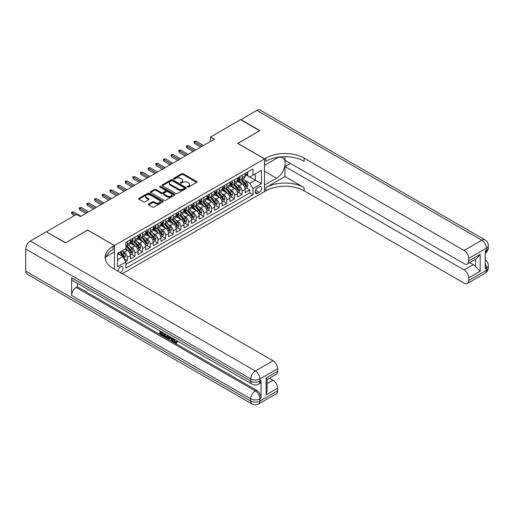 <?xml version="1.0" encoding="UTF-8"?>
<svg xmlns="http://www.w3.org/2000/svg" width="514" height="514" viewBox="0 0 514 514"><rect width="100%" height="100%" fill="white"/><g stroke="black" fill="none" stroke-linecap="round" stroke-linejoin="round"><path stroke-width="0.77" d="M187.642 187.012A0.745 0.43 0 0 0 188.696 187.012L196.676 182.406A1.06 0.61 0 0 0 196.99 181.975A1.06 0.61 0 0 0 196.676 181.538L183.151 173.732A1.06 0.61 0 0 0 181.654 173.732L173.668 178.339A0.745 0.43 0 0 0 174.721 178.949L175.756 178.352A3.399 1.966 0 0 1 180.562 178.352L181.686 179.001A3.399 1.966 0 0 1 182.682 180.388A3.399 1.966 0 0 1 181.686 181.776L180.658 182.374A0.745 0.43 0 0 0 181.705 182.984L182.74 182.386A3.399 1.966 0 0 1 187.552 182.386L188.677 183.035A3.399 1.966 0 0 1 189.672 184.423A3.399 1.966 0 0 1 188.677 185.811L187.642 186.409A0.745 0.43 0 0 0 187.642 187.012L187.642 186.409M120.334 272.593A3.463 1.998 120 0 0 120.572 272.465A3.463 1.998 120 0 0 122.833 269.413A3.463 1.998 120 0 0 122.306 266.637A3.463 1.998 120 0 0 120.572 266.811A3.463 1.998 120 0 0 118.136 271.321M148.668 204.007A1.06 0.61 0 0 0 148.36 204.443A1.06 0.61 0 0 0 148.668 204.874L152.465 207.065A1.06 0.61 0 0 0 153.969 207.065L162.829 201.944A1.06 0.61 0 0 0 163.144 201.514A1.06 0.61 0 0 0 162.829 201.077L149.311 193.27A1.06 0.61 0 0 0 147.807 193.27L138.941 198.391A1.06 0.61 0 0 0 138.632 198.822A1.06 0.61 0 0 0 138.941 199.259L143.522 201.906A1.06 0.61 0 0 0 145.025 201.906L148.822 199.715A1.06 0.61 0 0 0 149.131 199.278A1.06 0.61 0 0 0 148.822 198.847L146.548 197.537A2.84 1.638 0 0 1 145.713 196.374A2.84 1.638 0 0 1 147.467 194.857A2.84 1.638 0 0 1 150.563 195.211L159.468 200.351A2.84 1.638 0 0 1 160.304 201.514A2.84 1.638 0 0 1 158.55 203.03A2.84 1.638 0 0 1 155.453 202.677L153.969 201.816A1.06 0.61 0 0 0 152.465 201.816L148.668 204.007L148.668 204.874M87.663 230.131L65.657 242.749L46.517 231.968M87.663 230.041L114.449 245.512L264.466 158.897L264.466 191.6L122.255 273.705M46.517 231.698L76.56 214.357L80.39 216.567L214.332 139.23L210.509 137.026L240.552 119.678L259.686 130.723L237.68 143.432L264.466 158.897M175.827 193.579A1.06 0.61 0 0 0 177.33 193.579L186.196 188.458A1.06 0.61 0 0 0 186.505 188.021A1.06 0.61 0 0 0 186.196 187.591L172.672 179.784A1.06 0.61 0 0 0 171.168 179.784L162.308 184.899A1.06 0.61 0 0 0 161.994 185.336A1.06 0.61 0 0 0 162.308 185.766L175.827 193.579M160.008 187.173A0.745 0.43 0 0 1 160.766 187.282L160.766 186.396L174.516 194.337A1.06 0.61 0 0 1 174.824 194.767A1.06 0.61 0 0 1 174.516 195.204L165.649 200.319A1.06 0.61 0 0 1 164.146 200.319L150.621 192.512L154.418 190.341L154.418 189.454L150.621 191.645A1.06 0.61 0 0 0 150.313 192.082A1.06 0.61 0 0 0 150.621 192.512L150.621 191.645M154.418 190.341A1.06 0.61 0 0 1 155.922 190.341L155.922 189.454A1.06 0.61 0 0 0 154.418 189.454M155.922 189.454L161.402 192.621A1.06 0.61 0 0 0 162.906 192.621L165.424 191.169A1.06 0.61 0 0 0 165.733 190.733A1.06 0.61 0 0 0 165.424 190.302L159.713 187.006A0.745 0.43 0 0 1 160.766 186.396M125.718 261.587L127.305 260.669L124.131 258.831M122.326 251.031L124.247 252.136A4.33 2.499 60 0 1 127.305 257.443L130.37 255.676L130.37 258.902L134.964 256.248L131.481 254.237M129.978 246.611L131.899 247.722A4.33 2.499 60 0 1 134.964 253.023L138.022 251.256L138.022 254.481L142.616 251.828L139.133 249.817M137.63 242.19L139.551 243.302A4.33 2.499 60 0 1 142.616 248.603L145.68 246.836L145.68 250.061L150.268 247.414L146.786 245.403M145.289 237.77L147.21 238.881A4.33 2.499 60 0 1 150.268 244.182L153.333 242.415L153.333 245.641L157.927 242.993L154.444 240.982M152.941 233.356L154.862 234.461A4.33 2.499 60 0 1 157.927 239.768L160.985 238.001L160.985 241.227L165.579 238.573L162.096 236.562M160.593 228.936L162.514 230.047A4.33 2.499 60 0 1 165.579 235.348L168.637 233.581L168.637 236.806L173.231 234.153L169.748 232.142M168.251 224.515L170.173 225.627A4.33 2.499 60 0 1 173.231 230.927L176.296 229.16L176.296 232.386L180.883 229.732L177.401 227.721M175.904 220.095L177.825 221.206A4.33 2.499 60 0 1 180.883 226.507L183.948 224.74L183.948 227.965L188.542 225.318L185.059 223.307M183.556 215.674L185.477 216.786A4.33 2.499 60 0 1 188.542 222.087L191.6 220.32L191.6 223.545L196.194 220.898L192.711 218.887M191.208 211.26L193.136 212.366A4.33 2.499 60 0 1 196.194 217.673L199.259 215.906L199.259 219.131L203.846 216.478L200.364 214.466M198.867 206.84L200.788 207.952A4.33 2.499 60 0 1 203.846 213.252L206.911 211.485L206.911 214.711L211.505 212.057L208.022 210.046M206.519 202.42L208.44 203.531A4.33 2.499 60 0 1 211.505 208.832L214.563 207.065L214.563 210.29L219.157 207.637L215.674 205.626M214.171 197.999L216.092 199.111A4.33 2.499 60 0 1 219.157 204.411L222.215 202.644L222.215 205.87L226.809 203.223L223.327 201.212M221.83 193.585L223.751 194.69A4.33 2.499 60 0 1 226.809 199.997L229.874 198.224L229.874 201.456L234.468 198.802L230.979 196.791M229.482 189.165L231.403 190.27A4.33 2.499 60 0 1 234.468 195.577L237.526 193.81L237.526 197.035L242.12 194.382L242.12 191.157A4.33 2.499 -120 0 0 239.055 185.856L237.134 184.744M238.637 192.371L242.12 194.382M130.37 255.676A4.33 2.499 -120 0 0 127.305 250.369L125.011 249.046M138.022 251.256A4.33 2.499 -120 0 0 134.964 245.955L130.228 243.218M145.68 246.836A4.33 2.499 -120 0 0 142.616 241.535L137.88 238.798M153.333 242.415A4.33 2.499 -120 0 0 150.268 237.115L145.539 234.384M160.985 238.001A4.33 2.499 -120 0 0 157.927 232.694L153.191 229.964M168.637 233.581A4.33 2.499 -120 0 0 165.579 228.274L160.843 225.543M176.296 229.16A4.33 2.499 -120 0 0 173.231 223.86L168.496 221.123M183.948 224.74A4.33 2.499 -120 0 0 180.883 219.439L176.154 216.702M191.6 220.32A4.33 2.499 -120 0 0 188.542 215.019L183.806 212.288M199.259 215.906A4.33 2.499 -120 0 0 196.194 210.599L191.459 207.868M206.911 211.485A4.33 2.499 -120 0 0 203.846 206.178L199.117 203.448M214.563 207.065A4.33 2.499 -120 0 0 211.505 201.764L206.769 199.027M222.215 202.644A4.33 2.499 -120 0 0 219.157 197.344L214.422 194.613M229.874 198.224A4.33 2.499 -120 0 0 226.809 192.923L222.074 190.193M237.526 193.81A4.33 2.499 -120 0 0 234.468 188.503L229.732 185.772M259.184 186.871L257.501 187.841A3.354 1.94 120 0 0 255.31 190.797A3.354 1.94 120 0 0 255.824 193.489A3.354 1.94 120 0 0 257.501 193.322L259.184 192.352A3.354 1.94 120 0 0 261.382 189.39A3.354 1.94 120 0 0 260.868 186.704A3.354 1.94 120 0 0 259.184 186.871M114.449 269.195L114.449 245.512M117.513 259.737L122.865 256.647L125.93 261.947L125.93 268.135L252.984 194.78L252.984 188.593L249.926 183.292L244.786 180.324M125.93 261.947L117.513 266.811L117.513 253.376L125.93 248.513L125.93 242.332L252.984 168.971L252.984 175.158L261.408 170.301L261.408 183.736L252.984 188.593M131.86 241.336L131.899 241.355A4.33 2.499 60 0 0 134.064 241.574L137.129 239.8A4.33 2.499 -120 0 0 138.022 237.821L138.022 235.348M139.512 236.915L139.551 236.935A4.33 2.499 60 0 0 141.716 237.153L144.781 235.386A4.33 2.499 -120 0 0 145.68 233.401L145.68 230.927M147.171 232.495L147.21 232.521A4.33 2.499 60 0 0 149.375 232.733L152.433 230.966A4.33 2.499 -120 0 0 153.333 228.981L153.333 226.507M154.823 228.075L154.862 228.1A4.33 2.499 60 0 0 157.027 228.312L160.092 226.546A4.33 2.499 -120 0 0 160.985 224.567L160.985 222.087M162.475 223.654L162.514 223.68A4.33 2.499 60 0 0 164.679 223.892L167.744 222.125A4.33 2.499 -120 0 0 168.637 220.146L168.637 217.673M170.128 219.24L170.173 219.26A4.33 2.499 60 0 0 172.338 219.478L175.396 217.711A4.33 2.499 -120 0 0 176.296 215.726L176.296 213.252M177.786 214.82L177.825 214.846A4.33 2.499 60 0 0 179.99 215.058L183.048 213.291A4.33 2.499 -120 0 0 183.948 211.305L183.948 208.832M185.438 210.399L185.477 210.425A4.33 2.499 60 0 0 187.642 210.637L190.707 208.87A4.33 2.499 -120 0 0 191.6 206.885L191.6 204.411M193.091 205.979L193.136 206.005A4.33 2.499 60 0 0 195.294 206.217L198.359 204.45A4.33 2.499 -120 0 0 199.259 202.471L199.259 199.997M200.749 201.565L200.788 201.584A4.33 2.499 60 0 0 202.953 201.803L206.011 200.03A4.33 2.499 -120 0 0 206.911 198.051L206.911 195.577M208.401 197.145L208.44 197.164A4.33 2.499 60 0 0 210.605 197.382L213.67 195.616A4.33 2.499 -120 0 0 214.563 193.63L214.563 191.157M216.053 192.724L216.092 192.75A4.33 2.499 60 0 0 218.257 192.962L221.322 191.195A4.33 2.499 -120 0 0 222.215 189.21L222.215 186.736M223.706 188.304L223.751 188.33A4.33 2.499 60 0 0 225.916 188.542L228.974 186.775A4.33 2.499 -120 0 0 229.874 184.796L229.874 182.316M231.364 183.883L231.403 183.909A4.33 2.499 60 0 0 233.568 184.121L236.626 182.354A4.33 2.499 -120 0 0 237.526 180.375L237.526 177.902M125.93 264.427L249.772 192.923L249.772 189.962L245.178 192.615L245.178 189.39A4.33 2.499 -120 0 0 242.12 184.089L237.384 181.352M239.016 179.47L239.055 179.489A4.33 2.499 -120 0 0 241.22 179.707A4.33 2.499 -120 0 0 242.12 177.722L242.12 175.248M241.22 179.707L244.285 177.934A4.33 2.499 -120 0 0 245.178 175.955L245.178 173.481M127.305 241.535L127.305 244.009A4.33 2.499 60 0 1 126.412 245.988A4.33 2.499 60 0 1 125.93 246.167M126.412 245.988L129.47 244.221A4.33 2.499 -120 0 0 130.37 242.242L130.37 239.768M134.964 237.115L134.964 239.588A4.33 2.499 60 0 1 134.064 241.574M142.616 232.694L142.616 235.168A4.33 2.499 60 0 1 141.716 237.153M150.268 228.274L150.268 230.754A4.33 2.499 60 0 1 149.375 232.733M157.927 223.86L157.927 226.333A4.33 2.499 60 0 1 157.027 228.312M165.579 219.439L165.579 221.913A4.33 2.499 60 0 1 164.679 223.892M173.231 215.019L173.231 217.493A4.33 2.499 60 0 1 172.338 219.478M180.883 210.599L180.883 213.072A4.33 2.499 60 0 1 179.99 215.058M188.542 206.178L188.542 208.658A4.33 2.499 60 0 1 187.642 210.637M196.194 201.764L196.194 204.238A4.33 2.499 60 0 1 195.294 206.217M203.846 197.344L203.846 199.817A4.33 2.499 60 0 1 202.953 201.803M211.505 192.923L211.505 195.397A4.33 2.499 60 0 1 210.605 197.382M219.157 188.503L219.157 190.977A4.33 2.499 60 0 1 218.257 192.962M226.809 184.083L226.809 186.563A4.33 2.499 60 0 1 225.916 188.542M234.468 179.669L234.468 182.142A4.33 2.499 60 0 1 233.568 184.121M234.468 195.577L234.468 198.802M226.809 199.997L226.809 203.223M219.157 204.411L219.157 207.637M211.505 208.832L211.505 212.057M203.846 213.252L203.846 216.478M196.194 217.673L196.194 220.898M188.542 222.087L188.542 225.318M180.883 226.507L180.883 229.732M173.231 230.927L173.231 234.153M165.579 235.348L165.579 238.573M157.927 239.768L157.927 242.993M150.268 244.182L150.268 247.414M142.616 248.603L142.616 251.828M134.964 253.023L134.964 256.248M127.305 257.443L127.305 260.669M122.865 256.647L117.513 253.556M249.926 183.292L255.285 180.196L255.285 173.835L261.408 170.301M246.521 175.139L261.408 183.736M246.669 175.049L249.926 176.925L252.984 175.158M210.509 137.026L210.509 141.44M246.29 187.951L249.772 189.962M249.772 192.923L252.984 194.78M187.938 187.122L188.677 186.698A3.399 1.966 0 0 0 189.672 185.31L189.672 184.423M182.682 180.388L182.682 181.275A3.399 1.966 0 0 1 181.686 182.663L180.954 183.087M196.676 181.538L196.676 182.406L183.151 174.612A1.06 0.61 0 0 0 181.654 174.612L173.963 179.052M186.184 188.465L172.672 180.665A1.06 0.61 0 0 0 171.168 180.665L162.321 185.779M184.32 188.33A0.745 0.43 0 0 0 184.32 187.719L172.447 180.864A0.745 0.43 0 0 0 171.393 180.864L170.307 181.493A3.399 1.966 0 0 0 169.312 182.881A3.399 1.966 0 0 0 170.307 184.269L178.422 188.959A3.399 1.966 0 0 0 183.228 188.959L184.32 188.33L184.32 189.21A0.745 0.43 0 0 0 184.539 188.908L184.539 188.021M169.312 182.881L169.312 183.768A3.399 1.966 0 0 0 170.307 185.156L170.307 184.269M184.32 189.21L183.228 189.839A3.399 1.966 0 0 1 178.422 189.839L170.307 185.156M155.922 190.341L161.402 193.508A1.06 0.61 0 0 0 162.906 193.508L165.424 192.05A1.06 0.61 0 0 0 165.733 191.619L165.733 190.733M160.766 187.282L174.503 195.211M167.095 195.905A2.84 1.638 0 0 0 170.192 196.264A2.84 1.638 0 0 0 171.946 194.748A2.84 1.638 0 0 0 171.117 193.585L167.975 191.773A1.06 0.61 0 0 0 166.478 191.773L163.96 193.232A1.06 0.61 0 0 0 163.645 193.662A1.06 0.61 0 0 0 163.96 194.099L167.095 195.905L167.095 196.791A2.84 1.638 0 0 0 170.192 197.145A2.84 1.638 0 0 0 171.946 195.628L171.946 194.748M163.645 193.662L163.645 194.549A1.06 0.61 0 0 0 163.96 194.979L163.96 194.099M167.095 196.791L163.96 194.979M160.304 201.514L160.304 202.4A2.84 1.638 0 0 1 158.55 203.91A2.84 1.638 0 0 1 155.453 203.557L153.969 202.702A1.06 0.61 0 0 0 152.465 202.702L148.681 204.88M145.713 196.374L145.713 197.26A2.84 1.638 0 0 0 146.548 198.417L146.548 197.537M148.803 199.721L146.548 198.417M162.816 201.957L149.311 194.157A1.06 0.61 0 0 0 147.807 194.157L138.953 199.265L138.941 198.391M245.114 188.632L247.093 187.488L247.857 185.278A2.866 1.658 -120 0 0 246.739 182.586L243.244 178.538M242.544 184.365L238.547 179.739M240.269 183.016L237.95 180.33A6.875 3.971 -120 0 0 237.738 180.093M240.835 179.861L244.368 183.954A2.866 1.658 60 0 1 245.39 185.933C245.821 186.511 246.129 186.331 246.309 185.4A2.866 1.658 -120 0 0 245.287 183.427L241.792 179.38M241.04 179.791L244.837 184.192A1.458 0.842 60 0 1 245.21 184.764L246.309 185.4M245.39 185.933L245.602 186.274M247.208 172.312L247.857 173.436A2.866 1.658 60 0 1 247.266 174.702L245.808 175.544A2.866 1.658 -120 0 0 246.309 174.882L246.251 174.631M245.274 175.679L245.287 175.679A2.866 1.658 -120 0 0 245.808 175.544M245.943 174.67L246.309 174.882L245.39 175.415A2.866 1.658 60 0 1 245.178 175.82M202.086 146.304L194.588 141.973L194.588 143.56L193.9 141.575L194.588 141.973L195.962 141.177L203.467 145.507M194.588 143.56L200.711 147.1M193.9 141.575L195.962 141.177M240.777 119.813L256.775 110.311L481.804 240.231A6.496 3.752 120 0 1 485.055 239.909A6.496 6.496 0 0 1 488.3 245.531A6.496 3.752 180 0 1 486.398 248.185L468.678 258.413A6.496 3.752 -120 0 0 464.084 250.459L481.804 240.231A6.496 3.752 60 0 1 486.398 248.185L486.398 250.395L485.248 251.057L485.248 268.732L486.398 268.07L486.398 270.28A6.496 3.752 60 0 1 485.055 273.255L467.335 283.484A6.496 3.752 -120 0 0 468.678 280.509L486.398 270.28A6.496 3.752 0 0 0 488.3 267.627A6.496 6.496 0 0 1 485.055 273.255M240.777 119.544L259.917 130.595L237.757 143.477M264.466 185.104L276.526 178.229A12.175 7.029 120 0 0 284.48 167.5A12.175 7.029 120 0 0 282.61 157.74A12.175 7.029 120 0 0 276.526 158.344L264.543 165.264L264.543 158.852L265.847 158.1A27.062 15.626 180 0 1 304.115 158.1L464.084 250.459M264.543 185.149L264.543 191.555L265.847 190.803A27.062 15.626 180 0 1 304.115 190.803L464.084 283.163A6.496 3.752 -120 0 0 467.335 283.484M284.981 176.572L265.847 187.623A27.062 15.626 180 0 1 304.115 187.623L284.981 176.572L284.981 166.542L290.416 163.407M284.981 156.706L284.981 160.265L464.084 263.676A6.496 3.752 -120 0 0 467.335 263.997A6.496 3.752 -120 0 0 468.678 261.022L480.16 254.391L480.16 271.276L475.566 266.682L475.566 259.242M480.16 271.276L468.678 277.901L468.678 280.509M468.678 277.901A6.496 3.752 -120 0 0 464.084 269.946L473.272 264.646A6.496 3.752 60 0 1 475.566 266.682M284.981 166.542L464.084 269.946M256.775 110.311A6.496 3.752 -60 0 1 260.026 109.99L485.055 239.909M237.757 143.387L264.543 158.852M468.678 258.413L468.678 261.022M469.738 262.603L473.272 264.646M265.847 158.1L265.847 161.287A27.062 15.626 180 0 1 304.115 161.287L304.115 158.1M467.335 263.997L476.722 258.574L480.16 254.391M174.015 339.028L175.435 341.996L175.968 342.183M173.462 338.739L174.818 342.35L175.711 342.459L176.72 341.412L177.369 341.964L176.218 343.172L174.882 342.999C173.469 342.041 172.762 340.711 172.749 339.009L172.807 338.36M169.716 338.315L168.81 339.426L168.123 339.028L169.279 336.323M172.196 338.006L173.109 341.2L172.498 341.553L171.811 341.155L171.291 339.221L169.331 338.096L168.81 339.426M161.178 332.571L161.178 333.702L163.882 335.263L163.882 335.873L163.272 336.227L159.918 334.293L159.918 330.92M163.593 333.04L162.977 333.612L160.567 332.217L160.567 334.055L161.178 333.702M71.626 277.746L250.729 381.15A6.496 3.752 120 0 0 252.072 384.125L72.969 280.721A6.496 3.752 -60 0 1 71.626 277.746L71.626 295.421A6.496 3.752 -60 0 1 76.22 287.467L77.363 286.806L256.467 390.21A6.496 3.752 60 0 1 261.061 398.164L261.061 380.488A6.496 3.752 60 0 1 259.718 383.463L258.568 384.125A6.496 3.752 -120 0 0 259.917 381.15L261.061 380.488M77.363 286.806L77.363 283.259M167.879 335.514L167.924 336.233L168.521 335.886L167.905 337.634L167.288 337.987L164.159 336.741L164.159 333.368M65.426 242.878L87.586 230.086L114.371 245.557L113.074 246.309A27.062 15.626 -0 0 0 105.145 257.353A27.062 15.626 -0 0 0 113.074 268.398L273.043 360.757A6.496 3.752 60 0 1 277.631 368.711L259.917 378.94L259.917 381.15A6.496 3.752 -0 0 1 250.729 381.15L250.729 378.94L25.7 249.027A6.496 3.752 -60 0 1 30.294 241.066L46.292 231.833L65.426 242.878M114.371 245.557L114.371 251.963L105.91 256.846M266.149 377.951L267.107 379.383L267.107 390.743L266.149 394.829L266.149 377.951L277.631 371.32L277.631 368.711M277.631 371.32A6.496 3.752 60 0 1 276.288 374.295L267.107 379.595M25.7 271.122L250.729 401.036A6.496 3.752 120 0 0 252.072 404.01L27.043 274.091A6.496 3.752 -60 0 1 25.7 271.122L25.7 249.027M269.509 378.208L273.043 380.244A6.496 3.752 60 0 1 277.631 388.199L266.149 394.829M261.061 398.164L259.917 398.832L259.917 401.036L277.631 390.807L277.631 388.199M277.631 390.807A6.496 3.752 60 0 1 276.288 393.782L258.568 404.01A6.496 3.752 -120 0 0 259.917 401.036A6.496 3.752 -0 0 1 250.729 401.036L250.729 398.832L71.626 295.421M113.074 246.309L113.074 249.489A27.062 15.626 -0 0 0 105.286 258.947M160.567 334.055L163.272 335.616L163.882 335.263M163.272 335.616L163.272 336.227M160.567 331.292L163.246 332.841M162.977 333.001L162.977 333.612M167.924 336.233L167.288 337.987M164.801 333.74L164.801 336.503L166.838 337.3L167.23 335.141M165.418 334.094L165.418 336.15L167.448 336.946M164.801 336.503L165.418 336.15M165.752 337.049L166.363 336.696M171.335 337.512L172.498 341.553M169.883 336.676L169.524 337.595L171.091 338.501L170.732 337.165M170.269 336.895L170.866 337.659M169.524 337.595L170.14 337.242M174.818 342.35L175.435 341.996M173.398 339.381L173.989 339.041M176.109 341.765L176.758 342.318L177.369 341.964M176.758 342.318L176.218 343.172M237.462 193.052L239.44 191.908L240.205 189.698A2.866 1.658 -120 0 0 239.087 187.006L235.592 182.958M234.892 188.786L230.895 184.16M232.617 187.437L230.298 184.751A6.875 3.971 -120 0 0 230.079 184.513M233.176 184.282L236.716 188.375A2.866 1.658 60 0 1 237.738 190.353C238.168 190.925 238.477 190.752 238.657 189.82A2.866 1.658 -120 0 0 237.635 187.841L234.133 183.794M233.388 184.211L237.185 188.612A1.458 0.842 60 0 1 237.552 189.184L238.657 189.82M237.738 190.353L237.943 190.688M229.809 197.466L231.788 196.329L232.553 194.119A2.866 1.658 -120 0 0 231.435 191.426L227.933 187.372M227.233 193.206L223.237 188.574M224.959 191.857L222.639 189.171A6.875 3.971 -120 0 0 222.427 188.934M225.524 188.696L229.058 192.795A2.866 1.658 60 0 1 230.086 194.767C230.516 195.346 230.818 195.172 231.004 194.241A2.866 1.658 -120 0 0 229.976 192.262L226.481 188.214M225.73 188.632L229.533 193.033A1.458 0.842 60 0 1 229.899 193.605L231.004 194.241M230.086 194.767L230.291 195.108M222.151 201.886L224.13 200.743L224.894 198.539A2.866 1.658 -120 0 0 223.776 195.84L220.281 191.793M219.581 197.62L215.584 192.994M217.306 196.277L214.987 193.592A6.875 3.971 -120 0 0 214.775 193.348M217.872 193.116L221.405 197.215A2.866 1.658 60 0 1 222.427 199.188C222.858 199.766 223.166 199.586 223.346 198.661A2.866 1.658 -120 0 0 222.324 196.682L218.829 192.634M218.077 193.052L221.881 197.453A1.458 0.842 60 0 1 222.247 198.025L223.346 198.661M222.427 199.188L222.639 199.528M214.499 206.307L216.478 205.163L217.242 202.953A2.866 1.658 -120 0 0 216.124 200.261L212.629 196.213M211.929 202.041L207.932 197.415M209.654 200.698L207.335 198.006A6.875 3.971 -120 0 0 207.123 197.768M210.213 197.537L213.753 201.629A2.866 1.658 60 0 1 214.775 203.608C215.205 204.186 215.514 204.007 215.694 203.075A2.866 1.658 -120 0 0 214.672 201.102L211.177 197.055M210.425 197.472L214.222 201.867A1.458 0.842 60 0 1 214.595 202.439L215.694 203.075M214.775 203.608L214.987 203.949M239.556 176.726L240.205 177.857A2.866 1.658 60 0 1 239.614 179.123L238.155 179.964A2.866 1.658 -120 0 0 238.657 179.302L238.599 179.045M237.622 180.099L237.635 180.099A2.866 1.658 -120 0 0 238.155 179.964M238.284 179.09L238.657 179.302L237.738 179.836A2.866 1.658 60 0 1 237.526 180.241M194.433 150.724L186.935 146.394L186.935 147.981L186.241 145.995L186.935 146.394L188.31 145.597L195.808 149.927M186.935 147.981L193.058 151.521M186.241 145.995L188.31 145.597M231.898 181.146L232.553 182.271A2.866 1.658 60 0 1 231.955 183.543L230.503 184.385A2.866 1.658 -120 0 0 231.004 183.723L230.94 183.466M229.97 184.52L229.976 184.52A2.866 1.658 -120 0 0 230.503 184.385M230.632 183.511L231.004 183.723L230.086 184.25A2.866 1.658 60 0 1 229.874 184.661M186.781 155.138L179.277 150.808L179.277 152.401L178.589 150.416L179.277 150.808L180.658 150.017L188.156 154.348M179.277 152.401L185.4 155.935M178.589 150.416L180.658 150.017M224.245 185.567L224.894 186.691A2.866 1.658 60 0 1 224.303 187.963L222.851 188.799A2.866 1.658 -120 0 0 223.346 188.143L223.288 187.886M222.311 188.934L222.324 188.934A2.866 1.658 -120 0 0 222.851 188.799M222.98 187.925L223.346 188.143L222.427 188.67A2.866 1.658 60 0 1 222.215 189.081M179.123 159.558L171.625 155.228L171.625 156.821L170.937 154.83L171.625 155.228L173 154.431L180.504 158.762M171.625 156.821L177.748 160.355M170.937 154.83L173 154.431M216.593 189.987L217.242 191.112A2.866 1.658 60 0 1 216.651 192.384L215.193 193.219A2.866 1.658 -120 0 0 215.694 192.557L215.636 192.307M214.659 193.354L214.672 193.354A2.866 1.658 -120 0 0 215.193 193.219M215.321 192.345L215.694 192.557L214.775 193.091A2.866 1.658 60 0 1 214.563 193.495M171.47 163.979L163.972 159.648L163.972 161.242L163.279 159.25L163.972 159.648L165.347 158.852L172.852 163.182M163.972 161.242L170.095 164.776M163.279 159.25L165.347 158.852M206.846 210.727L208.825 209.583L209.59 207.373A2.866 1.658 -120 0 0 208.472 204.681L204.977 200.633M204.276 206.461L200.274 201.835M202.002 205.112L199.676 202.426A6.875 3.971 -120 0 0 199.464 202.188M202.561 201.957L206.101 206.05A2.866 1.658 60 0 1 207.123 208.029C207.553 208.6 207.862 208.427 208.041 207.495A2.866 1.658 -120 0 0 207.02 205.523L203.518 201.469M202.767 201.886L206.57 206.287A1.458 0.842 60 0 1 206.936 206.859L208.041 207.495M207.123 208.029L207.328 208.369M208.941 194.401L209.59 195.532A2.866 1.658 60 0 1 208.992 196.798L207.54 197.639A2.866 1.658 -120 0 0 208.041 196.978L207.977 196.727M207.007 197.774L207.02 197.774A2.866 1.658 -120 0 0 207.54 197.639M207.669 196.766L208.041 196.978L207.123 197.511A2.866 1.658 60 0 1 206.911 197.916M163.818 168.399L156.314 164.069L156.314 165.656L155.626 163.67L156.314 164.069L157.695 163.272L165.193 167.603M156.314 165.656L162.437 169.196M155.626 163.67L157.695 163.272M199.194 215.148L201.167 214.004L201.931 211.794A2.866 1.658 -120 0 0 200.82 209.102L197.318 205.054M196.618 210.881L192.621 206.255M194.343 209.532L192.024 206.846A6.875 3.971 -120 0 0 191.812 206.609M194.909 206.377L198.443 210.47A2.866 1.658 60 0 1 199.464 212.443C199.901 213.021 200.203 212.847 200.383 211.916A2.866 1.658 -120 0 0 199.361 209.937L195.866 205.889M195.114 206.307L198.918 210.708A1.458 0.842 60 0 1 199.284 211.28L200.383 211.916M199.464 212.443L199.676 212.783M201.282 198.822L201.931 199.952A2.866 1.658 60 0 1 201.34 201.218L199.888 202.06A2.866 1.658 -120 0 0 200.383 201.398L200.325 201.141M199.348 202.195L199.361 202.195A2.866 1.658 -120 0 0 199.888 202.06M200.017 201.186L200.383 201.398L199.464 201.931A2.866 1.658 60 0 1 199.259 202.336M156.166 172.82L148.662 168.489L148.662 170.076L147.974 168.091L148.662 168.489L150.043 167.692L157.541 172.023M148.662 170.076L154.785 173.61M147.974 168.091L150.043 167.692M191.536 219.562L193.515 218.424L194.279 216.214A2.866 1.658 -120 0 0 193.161 213.522L189.666 209.468M188.966 215.302L184.969 210.669M186.691 213.952L184.372 211.267A6.875 3.971 -120 0 0 184.16 211.029M187.25 210.791L190.79 214.891A2.866 1.658 60 0 1 191.812 216.863C192.242 217.441 192.551 217.268 192.731 216.336A2.866 1.658 -120 0 0 191.709 214.357L188.214 210.31M187.462 210.727L191.259 215.128A1.458 0.842 60 0 1 191.632 215.7L192.731 216.336M191.812 216.863L192.024 217.204M193.63 203.242L194.279 204.366A2.866 1.658 60 0 1 193.688 205.639L192.23 206.48A2.866 1.658 -120 0 0 192.731 205.818L192.673 205.561M191.696 206.615L191.709 206.615A2.866 1.658 -120 0 0 192.23 206.48M192.364 205.606L192.731 205.818L191.812 206.345A2.866 1.658 60 0 1 191.6 206.756M148.507 177.234L141.009 172.903L141.009 174.497L140.322 172.505L141.009 172.903L142.384 172.113L149.889 176.443M141.009 174.497L147.132 178.03M140.322 172.505L142.384 172.113M183.883 223.982L185.862 222.838L186.627 220.628A2.866 1.658 -120 0 0 185.509 217.936L182.014 213.888M181.313 219.716L177.317 215.09M179.039 218.373L176.72 215.687A6.875 3.971 -120 0 0 176.501 215.443M179.598 215.212L183.138 219.311A2.866 1.658 60 0 1 184.16 221.283C184.59 221.862 184.899 221.682 185.079 220.757A2.866 1.658 -120 0 0 184.057 218.778L180.555 214.73M179.81 215.148L183.607 219.549A1.458 0.842 60 0 1 183.973 220.12L185.079 220.757M184.16 221.283L184.365 221.624M185.978 207.662L186.627 208.787A2.866 1.658 60 0 1 186.029 210.059L184.577 210.894A2.866 1.658 -120 0 0 185.079 210.239L185.014 209.982M184.044 211.029L184.057 211.029A2.866 1.658 -120 0 0 184.577 210.894M184.706 210.02L185.079 210.239L184.16 210.766A2.866 1.658 60 0 1 183.948 211.177M140.855 181.654L133.357 177.324L133.357 178.917L132.663 176.925L133.357 177.324L134.732 176.527L142.23 180.857M133.357 178.917L139.48 182.451M132.663 176.925L134.732 176.527M176.231 228.402L178.21 227.259L178.975 225.048A2.866 1.658 -120 0 0 177.857 222.356L174.355 218.309M173.655 224.136L169.659 219.51M171.38 222.787L169.061 220.101A6.875 3.971 -120 0 0 168.849 219.863M171.946 219.632L175.48 223.725A2.866 1.658 60 0 1 176.508 225.704C176.938 226.282 177.24 226.102 177.426 225.171A2.866 1.658 -120 0 0 176.398 223.198L172.903 219.15M172.151 219.562L175.955 223.963A1.458 0.842 60 0 1 176.321 224.534L177.426 225.171M176.508 225.704L176.713 226.044M178.319 212.083L178.975 213.207A2.866 1.658 60 0 1 178.377 214.479L176.925 215.315A2.866 1.658 -120 0 0 177.426 214.653L177.362 214.402M176.392 215.45L176.398 215.45A2.866 1.658 -120 0 0 176.925 215.315M177.054 214.441L177.426 214.653L176.508 215.186A2.866 1.658 60 0 1 176.296 215.591M133.203 186.074L125.699 181.744L125.699 183.337L125.011 181.346L125.699 181.744L127.08 180.947L134.578 185.278M125.699 183.337L131.822 186.871M125.011 181.346L127.08 180.947M168.573 232.823L170.552 231.679L171.316 229.469A2.866 1.658 -120 0 0 170.198 226.777L166.703 222.729M166.003 228.557L162.006 223.931M163.728 227.207L161.409 224.522A6.875 3.971 -120 0 0 161.197 224.284M164.294 224.053L167.827 228.145A2.866 1.658 60 0 1 168.849 230.124C169.279 230.696 169.588 230.523 169.768 229.591A2.866 1.658 -120 0 0 168.746 227.618L165.251 223.564M164.499 223.982L168.303 228.383A1.458 0.842 60 0 1 168.669 228.955L169.768 229.591M168.849 230.124L169.061 230.465M170.667 216.497L171.316 217.628A2.866 1.658 60 0 1 170.725 218.893L169.273 219.735A2.866 1.658 -120 0 0 169.768 219.073L169.71 218.823M168.733 219.87L168.746 219.87A2.866 1.658 -120 0 0 169.273 219.735M169.402 218.861L169.768 219.073L168.849 219.606A2.866 1.658 60 0 1 168.637 220.011M125.544 190.495L118.047 186.164L118.047 187.751L117.359 185.766L118.047 186.164L119.421 185.368L126.926 189.698M118.047 187.751L124.17 191.292M117.359 185.766L119.421 185.368M160.921 237.243L162.899 236.099L163.664 233.889A2.866 1.658 -120 0 0 162.546 231.197L159.051 227.143M158.351 232.977L154.354 228.344M156.076 231.628L153.757 228.942A6.875 3.971 -120 0 0 153.545 228.704M156.635 228.467L160.175 232.566A2.866 1.658 60 0 1 161.197 234.538C161.627 235.116 161.936 234.943 162.116 234.011A2.866 1.658 -120 0 0 161.094 232.032L157.599 227.985M156.847 228.402L160.644 232.803A1.458 0.842 60 0 1 161.017 233.375L162.116 234.011M161.197 234.538L161.409 234.879M163.015 220.917L163.664 222.048A2.866 1.658 60 0 1 163.073 223.314L161.614 224.155A2.866 1.658 -120 0 0 162.116 223.494L162.058 223.237M161.081 224.29L161.094 224.29A2.866 1.658 -120 0 0 161.614 224.155M161.743 223.282L162.116 223.494L161.197 224.02A2.866 1.658 60 0 1 160.985 224.432M117.892 194.915L110.394 190.585L110.394 192.172L109.7 190.186L110.394 190.585L111.769 189.788L119.274 194.119M110.394 192.172L116.517 195.706M109.7 190.186L111.769 189.788M153.268 241.657L155.247 240.52L156.012 238.31A2.866 1.658 -120 0 0 154.894 235.611L151.399 231.563M150.692 237.397L146.696 232.765M148.417 236.048L146.098 233.362A6.875 3.971 -120 0 0 145.886 233.125M148.983 232.887L152.523 236.986A2.866 1.658 60 0 1 153.545 238.959C153.975 239.537 154.277 239.357 154.463 238.432A2.866 1.658 -120 0 0 153.442 236.453L149.94 232.405M149.188 232.823L152.992 237.224A1.458 0.842 60 0 1 153.358 237.796L154.463 238.432M153.545 238.959L153.75 239.299M155.357 225.338L156.012 226.462A2.866 1.658 60 0 1 155.414 227.734L153.962 228.576A2.866 1.658 -120 0 0 154.463 227.914L154.399 227.657M153.429 228.704L153.442 228.704A2.866 1.658 -120 0 0 153.962 228.576M154.091 227.696L154.463 227.914L153.545 228.441A2.866 1.658 60 0 1 153.333 228.852M110.24 199.329L102.736 194.999L102.736 196.592L102.048 194.6L102.736 194.999L104.117 194.208L111.615 198.539M102.736 196.592L108.859 200.126M102.048 194.6L104.117 194.208M145.616 246.077L147.589 244.934L148.353 242.724A2.866 1.658 -120 0 0 147.242 240.032L143.74 235.984M143.04 241.811L139.043 237.185M140.765 240.468L138.446 237.783A6.875 3.971 -120 0 0 138.234 237.539M141.331 237.307L144.864 241.4A2.866 1.658 60 0 1 145.886 243.379C146.323 243.957 146.625 243.777 146.805 242.846A2.866 1.658 -120 0 0 145.783 240.873L142.288 236.826M141.536 237.243L145.34 241.644A1.458 0.842 60 0 1 145.706 242.216L146.805 242.846M145.886 243.379L146.098 243.72M147.704 229.758L148.353 230.882A2.866 1.658 60 0 1 147.762 232.155L146.31 232.99A2.866 1.658 -120 0 0 146.805 232.334L146.747 232.077M145.77 233.125L145.783 233.125A2.866 1.658 -120 0 0 146.31 232.99M146.439 232.116L146.805 232.334L145.886 232.861A2.866 1.658 60 0 1 145.68 233.272M102.588 203.75L95.084 199.419L95.084 201.013L94.396 199.021L95.084 199.419L96.465 198.622L103.963 202.953M95.084 201.013L101.207 204.546M94.396 199.021L96.465 198.622M137.958 250.498L139.936 249.354L140.701 247.144A2.866 1.658 -120 0 0 139.583 244.452L136.088 240.404M135.388 246.232L131.391 241.606M133.113 244.882L130.794 242.197A6.875 3.971 -120 0 0 130.582 241.959M133.672 241.728L137.212 245.821A2.866 1.658 60 0 1 138.234 247.799C138.664 248.378 138.973 248.198 139.153 247.266A2.866 1.658 -120 0 0 138.131 245.294L134.636 241.246M133.884 241.657L137.681 246.058A1.458 0.842 60 0 1 138.054 246.63L139.153 247.266M138.234 247.799L138.446 248.14M140.052 234.178L140.701 235.303A2.866 1.658 60 0 1 140.11 236.568L138.651 237.41A2.866 1.658 -120 0 0 139.153 236.748L139.095 236.498M138.118 237.545L138.131 237.545A2.866 1.658 -120 0 0 138.651 237.41M138.78 236.536L139.153 236.748L138.234 237.282A2.866 1.658 60 0 1 138.022 237.686M94.929 208.17L87.431 203.84L87.431 205.433L86.744 203.441L87.431 203.84L88.806 203.043L96.311 207.373M87.431 205.433L93.554 208.967M86.744 203.441L88.806 203.043M130.305 254.918L132.284 253.775L133.049 251.564A2.866 1.658 -120 0 0 131.931 248.872L128.436 244.825M127.735 250.652L125.904 248.532M125.461 249.303L125.159 248.962M126.02 246.148L129.56 250.241A2.866 1.658 60 0 1 130.582 252.22C131.012 252.792 131.321 252.618 131.5 251.687A2.866 1.658 -120 0 0 130.479 249.708L126.977 245.66M126.232 246.077L130.029 250.479A1.458 0.842 60 0 1 130.395 251.05L131.5 251.687M130.582 252.22L130.787 252.56M132.4 238.592L133.049 239.723A2.866 1.658 60 0 1 132.451 240.989L130.999 241.831A2.866 1.658 -120 0 0 131.5 241.169L131.436 240.912M130.466 241.965L130.479 241.965A2.866 1.658 -120 0 0 130.999 241.831M131.128 240.957L131.5 241.169L130.582 241.702A2.866 1.658 60 0 1 130.37 242.107M87.277 212.59L79.773 208.26L79.773 209.847L79.085 207.862L79.773 208.26L81.154 207.463L88.652 211.794M79.773 209.847L85.902 213.387M79.085 207.862L81.154 207.463M123.977 258.568L124.626 258.195L125.397 255.985A2.866 1.658 -120 0 0 124.279 253.293L122.075 250.742M120.019 255.002L118.246 252.952M117.802 253.723L117.513 253.383M119.704 252.111L121.902 254.661A2.866 1.658 60 0 1 122.93 256.634C123.36 257.212 123.662 257.039 123.848 256.107A2.866 1.658 -120 0 0 122.82 254.128L120.623 251.584M119.878 252.008L122.377 254.899A1.458 0.842 60 0 1 122.743 255.471L123.848 256.107M122.93 256.634L123.135 256.974M75.796 214.801L72.121 212.674L72.121 214.267L71.433 212.282L72.121 212.674L73.502 211.884L81 216.214M72.121 214.267L74.421 215.591M71.433 212.282L73.502 211.884M124.247 252.136L127.305 250.369M131.899 247.722L134.964 245.955M139.551 243.302L142.616 241.535M147.21 238.881L150.268 237.115M154.862 234.461L157.927 232.694M162.514 230.047L165.579 228.274M170.173 225.627L173.231 223.86M177.825 221.206L180.883 219.439M185.477 216.786L188.542 215.019M193.136 212.366L196.194 210.599M200.788 207.952L203.846 206.178M208.44 203.531L211.505 201.764M216.092 199.111L219.157 197.344M223.751 194.69L226.809 192.923M231.403 190.27L234.468 188.503M239.055 185.856L242.12 184.089M242.12 177.722L245.178 175.955M127.305 244.009L130.37 242.242M134.964 239.588L138.022 237.821M142.616 235.168L145.68 233.401M150.268 230.754L153.333 228.981M157.927 226.333L160.985 224.567M165.579 221.913L168.637 220.146M173.231 217.493L176.296 215.726M180.883 213.072L183.948 211.305M188.542 208.658L191.6 206.885M196.194 204.238L199.259 202.471M203.846 199.817L206.911 198.051M211.505 195.397L214.563 193.63M219.157 190.977L222.215 189.21M226.809 186.563L229.874 184.796M234.468 182.142L237.526 180.375M242.12 191.157L245.178 189.39M255.516 190.231L259.184 192.352M255.13 191.953L257.501 193.322M188.677 186.698L188.677 185.811M180.658 182.984L180.658 182.374M181.686 182.663L181.686 181.776M173.668 178.949L173.668 178.339M181.654 174.612L181.654 173.732M183.151 174.612L183.151 173.732M162.308 185.766L162.308 184.899M171.168 180.665L171.168 179.784M172.672 180.665L172.672 179.784M186.196 188.458L186.196 187.591M178.422 189.839L178.422 188.959M183.228 189.839L183.228 188.959M161.402 193.508L161.402 192.621M162.906 193.508L162.906 192.621M165.424 192.05L165.424 191.169M174.516 195.204L174.516 194.337M152.465 202.702L152.465 201.816M153.969 202.702L153.969 201.816M155.453 203.557L155.453 202.677M148.822 199.715L148.822 198.847M147.807 194.157L147.807 193.27M149.311 194.157L149.311 193.27M162.829 201.944L162.829 201.077M244.677 187.16L247.838 185.336M245.287 183.427L246.739 182.586M243 184.744L244.368 183.954M247.838 173.404L245.178 174.94M265.847 187.623L265.847 190.803M304.115 187.623L304.115 190.803M485.248 263.9A6.496 3.752 60 0 1 486.398 268.07A6.496 3.752 180 0 0 488.3 265.417A6.496 6.496 0 0 0 485.248 259.911M486.398 250.395A6.496 3.752 60 0 1 485.248 253.235A6.496 6.496 0 0 0 488.3 247.742A6.496 3.752 0 0 1 486.398 250.395M264.466 171.271L276.526 178.229M30.294 241.066L255.323 370.986L273.043 360.757M76.22 287.467L255.323 390.878L256.467 390.21M267.107 383.675L273.043 380.244M255.323 370.986A6.496 3.752 120 0 0 250.729 378.94A6.496 3.752 180 0 0 259.917 378.94A6.496 3.752 -120 0 0 255.323 370.986M255.323 390.878A6.496 3.752 120 0 0 250.729 398.832A6.496 3.752 180 0 0 259.917 398.832A6.496 3.752 -120 0 0 255.323 390.878M237.025 191.581L240.186 189.756M237.635 187.841L239.087 187.006M235.348 189.165L236.716 188.375M229.372 196.001L232.534 194.17M229.976 192.262L231.435 191.426M227.696 193.585L229.058 192.795M221.714 200.415L224.875 198.59M222.324 196.682L223.776 195.84M220.037 198.006L221.405 197.215M214.062 204.835L217.223 203.011M214.672 201.102L216.124 200.261M212.385 202.42L213.753 201.629M240.186 177.825L237.526 179.36M232.534 182.239L229.874 183.774M224.875 186.659L222.215 188.195M217.223 191.079L214.563 192.615M206.41 209.256L209.571 207.431M207.02 205.523L208.472 204.681M204.733 206.84L206.101 206.05M209.571 195.5L206.911 197.035M198.751 213.676L201.918 211.852M199.361 209.937L200.82 209.102M197.074 211.26L198.443 210.47M201.918 199.92L199.259 201.456M191.099 218.09L194.26 216.266M191.709 214.357L193.161 213.522M189.422 215.681L190.79 214.891M194.26 204.334L191.6 205.87M183.447 222.511L186.608 220.686M184.057 218.778L185.509 217.936M181.77 220.095L183.138 219.311M186.608 208.755L183.948 210.29M175.794 226.931L178.956 225.106M176.398 223.198L177.857 222.356M174.117 224.515L175.48 223.725M178.956 213.175L176.296 214.711M168.136 231.351L171.297 229.527M168.746 227.618L170.198 226.777M166.459 228.936L167.827 228.145M171.297 217.595L168.637 219.131M160.484 235.772L163.645 233.941M161.094 232.032L162.546 231.197M158.807 233.356L160.175 232.566M163.645 222.009L160.985 223.545M152.831 240.186L155.993 238.361M153.442 236.453L154.894 235.611M151.155 237.776L152.523 236.986M155.993 226.43L153.333 227.965M145.173 244.606L148.334 242.781M145.783 240.873L147.242 240.032M143.496 242.19L144.864 241.4M148.334 230.85L145.68 232.386M137.521 249.027L140.682 247.202M138.131 245.294L139.583 244.452M135.844 246.611L137.212 245.821M140.682 235.271L138.022 236.806M129.869 253.447L133.03 251.622M130.479 249.708L131.931 248.872M128.192 251.031L129.56 250.241M133.03 239.691L130.37 241.227M123.231 257.276L125.377 256.036M122.82 254.128L124.279 253.293M120.668 255.374L121.902 254.661M488.3 265.417L488.3 267.627M488.3 245.531L488.3 247.742M252.072 384.125A6.496 6.496 0 0 0 258.568 384.125M252.072 404.01A6.496 6.496 0 0 0 258.568 404.01"/></g></svg>
